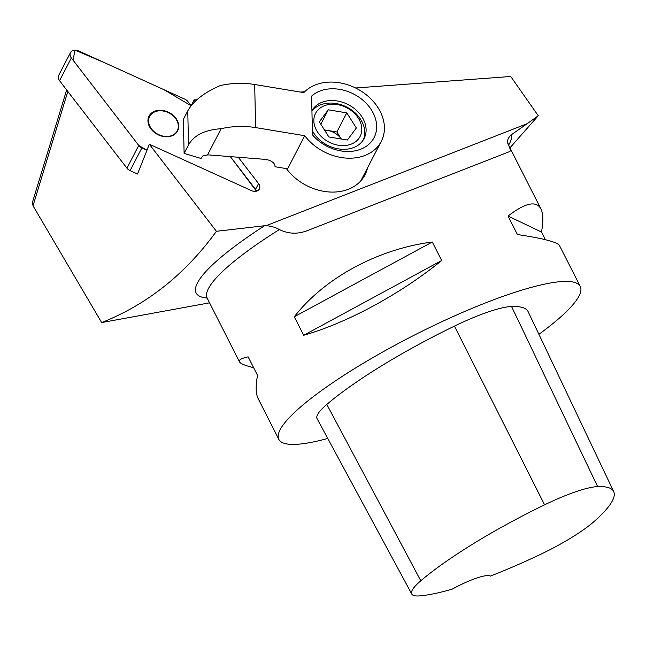<?xml version="1.0" encoding="UTF-8"?>
<svg xmlns="http://www.w3.org/2000/svg" width="646" height="646" viewBox="0 0 646 646"><rect width="100%" height="100%" fill="white"/><g stroke="black" fill="none" stroke-linecap="round" stroke-linejoin="round"><path stroke-width="0.97" d="M196.893 99.734L194.083 99.912L191.135 105.742L187.946 101.608A6.71 5.176 27.4 0 0 184.804 99.153L78.432 50.84A6.71 5.176 27.4 0 0 70.503 52.544A6.71 5.176 27.4 0 0 71.343 57.962L138.737 145.431A6.71 5.176 27.4 0 0 141.878 147.886L130.088 170.633L137.541 174.016L146.981 150.26M146.908 150.227L149.347 144.244L216.426 231.292C185.265 274.211 147.013 304.637 101.672 322.572L33.019 205.791L32.437 202.351L66.651 89.939M300.382 92.071L304.654 91.748M355.558 87.985L510.736 76.486L538.271 115.739L527.193 123.677L266.58 225.511L216.426 231.292M149.347 144.244L251.52 190.643A6.654 5.128 27.4 0 0 259.385 188.947A6.654 5.128 27.4 0 0 258.553 183.577L238.277 157.253M195.173 101.325L194.083 99.912M275.035 166.079L275.051 166.741L286.461 168.63A47.11 36.329 -152.6 0 0 328.515 191.927A47.11 36.329 -152.6 0 0 364.974 174.913A47.11 36.329 -152.6 0 0 367.485 167.976M101.672 322.572L209.562 302.829M308.57 230.162L509.508 151.64L308.57 230.162C298.404 234.369 288.681 234.167 279.403 229.532L274.921 227.352L266.58 225.511M509.508 151.64C510.8 151.285 510.397 148.96 508.289 144.656C506.706 141.199 507.764 137.864 511.479 134.659L527.193 123.677M509.944 147.829L538.271 115.739M411.76 594.037L317.089 418.689A71.827 13.461 -26.9 0 1 326.811 404.428A169.002 31.67 -26.9 0 1 454.445 326.109A71.827 13.461 -26.9 0 1 511.551 306.487A169.002 31.67 -26.9 0 1 528.113 311.622L613.7 491.582A163.906 30.717 -26.9 0 1 594.239 521.403A66.732 12.508 -26.9 0 1 539.717 554.752A163.906 30.717 -26.9 0 1 490.306 576.119A33.802 6.331 -26.9 0 0 452.103 589.2A163.906 30.717 -26.9 0 1 419.319 595.903A66.732 12.508 -26.9 0 1 411.76 594.037A66.732 12.508 -26.9 0 1 420.788 580.786A163.906 30.717 -26.9 0 1 544.586 504.833A66.732 12.508 -26.9 0 1 597.639 486.591A163.906 30.717 -26.9 0 1 613.7 491.582M327.764 438.456A169.002 31.67 -26.9 0 1 278.83 439.377A169.002 31.67 -26.9 0 1 300.285 407.222A169.002 31.67 -26.9 0 1 462.027 312.632A169.002 31.67 -26.9 0 1 579.947 285.887A169.002 31.67 -26.9 0 1 580.261 286.444A169.002 31.67 -26.9 0 1 538.901 334.305M545.377 239.682L541.493 232.027C543.456 221.32 543.262 213.608 540.912 208.868L540.468 208.085C535.526 200.575 524.713 203.232 508.039 216.047L517.422 234.546C542.495 238.277 556.456 241.846 559.331 245.262L580.261 286.444M432.287 242.008C377.749 249.09 324.421 277.99 294.31 316.758L303.701 335.266C347.209 322.911 400.544 294.019 441.678 260.516L432.287 242.008L294.31 316.758M278.83 439.377L258.101 398.509C255.743 393.777 255.55 386.066 257.52 375.358L248.129 356.85C241.459 358.288 238.576 359.935 239.472 361.8C240.465 363.666 245.189 365.628 253.636 367.703M441.678 260.516L303.701 335.266M541.493 232.027L508.039 216.047M256.543 191.143A6.654 5.128 27.4 0 0 255.558 189.351L255.501 189.286M324.591 130.193A16.772 12.928 -152.6 0 1 327.627 130.444A16.772 12.928 -152.6 0 1 341.322 139.019L336.881 131.978L346.781 112.872L328.273 109.812L319.318 121.852L328.871 136.96L347.387 140.02L356.342 127.981L346.781 112.872M336.881 131.978L324.421 129.919M320.812 124.21L328.273 109.812M338.278 145.229A25.089 19.348 27.4 0 0 358.368 118.194A25.089 19.348 27.4 0 0 316.839 111.322A25.089 19.348 27.4 0 0 338.278 145.229M311.937 111.201A29.579 22.804 -152.6 0 1 347.976 107.729A29.579 22.804 -152.6 0 1 363.375 139.77M275.051 166.741A12.678 7.437 178.7 0 0 275.051 166.41A12.678 7.437 178.7 0 0 264.375 159.312L209.328 154.967A6.759 3.965 178.7 0 0 207.511 154.975L203.135 155.629L201.011 158.456L184.11 153.393L188.511 144.898C194.026 135.208 204.895 129.814 221.126 128.707A53.658 31.484 -1.3 0 1 255.63 127.601L304.742 135.725A46.149 35.587 -152.6 0 0 345.876 158.068A46.149 35.587 -152.6 0 0 381.269 141.377L360.751 180.969M207.511 154.975L221.126 128.707M312.462 134.812L311.606 96.109A38.025 29.32 -152.6 0 1 364.586 101.721A38.025 29.32 -152.6 0 1 365.588 146.763A38.025 29.32 -152.6 0 1 312.462 134.812M184.11 153.393L183.359 119.397L187.76 110.902C193.275 101.026 204.079 92.604 220.181 85.611A53.658 31.484 -1.3 0 1 254.677 84.505L303.79 92.628A46.149 35.587 -152.6 0 1 361.001 91.021A46.149 35.587 -152.6 0 1 381.269 141.377M311.929 110.652A29.579 22.804 -152.6 0 1 348.751 104.894A29.579 22.804 -152.6 0 1 364.086 138.527A29.579 22.804 -152.6 0 1 338.359 148.863A29.579 22.804 -152.6 0 1 312.365 130.678M287.187 169.591L304.742 135.725M177.618 130.952A16.102 12.411 27.4 0 0 169.034 112.541A16.102 12.411 27.4 0 0 149.04 116.135M171.828 135.523A15.561 11.999 -152.6 0 1 154.152 131.711A15.561 11.999 -152.6 0 1 149.67 116.466A15.561 11.999 -152.6 0 1 154.515 111.984A15.561 11.999 -152.6 0 1 172.506 115.287A15.561 11.999 -152.6 0 1 177.295 130.791A15.561 11.999 -152.6 0 1 171.828 135.523M177.287 130.815A15.561 11.999 -152.6 0 1 177.27 130.839A15.561 11.999 -152.6 0 1 157.931 134.328A15.561 11.999 -152.6 0 1 149.638 116.514A15.561 11.999 -152.6 0 1 149.654 116.49L149.638 116.514M130.088 170.633A6.71 5.176 -152.6 0 1 126.947 168.178L59.545 80.71A6.71 5.176 -152.6 0 1 58.705 75.291L70.503 52.544M255.348 189.068L230.347 156.631L256.438 191.176A6.71 5.176 27.4 0 0 255.348 189.068M141.878 147.886L146.997 150.211L138.728 145.423L73.063 60.199L74.984 50.097L104.709 62.775L163.947 89.681L191.143 105.75M150.801 113.72A16.102 12.411 27.4 0 0 149.048 116.11A16.102 12.411 27.4 0 0 157.632 134.538A16.102 12.411 27.4 0 0 177.634 130.928A16.102 12.411 27.4 0 0 170.714 113.454A16.102 12.411 27.4 0 0 150.801 113.72M67.814 91.449L33.019 205.791M207.148 298.081A176.519 33.075 -26.9 0 1 264.755 225.624M279.403 229.532A169.002 31.67 153.1 0 0 207.18 298.145L206.227 296.982M511.479 134.659A176.519 33.075 -26.9 0 1 508.58 145.156M420.788 580.786L326.811 404.428M544.586 504.833L454.445 326.109M597.639 486.591L511.551 306.487M540.912 208.868L508.612 145.221A169.002 31.67 153.1 0 0 508.289 144.656M258.553 183.577L255.558 189.351M255.63 127.601L254.677 84.505M188.511 144.898L187.76 110.902M126.947 168.178L138.737 145.431M71.343 57.962L59.545 80.71M239.472 361.8L207.18 298.145M508.24 143.759L508.612 145.221"/></g></svg>
